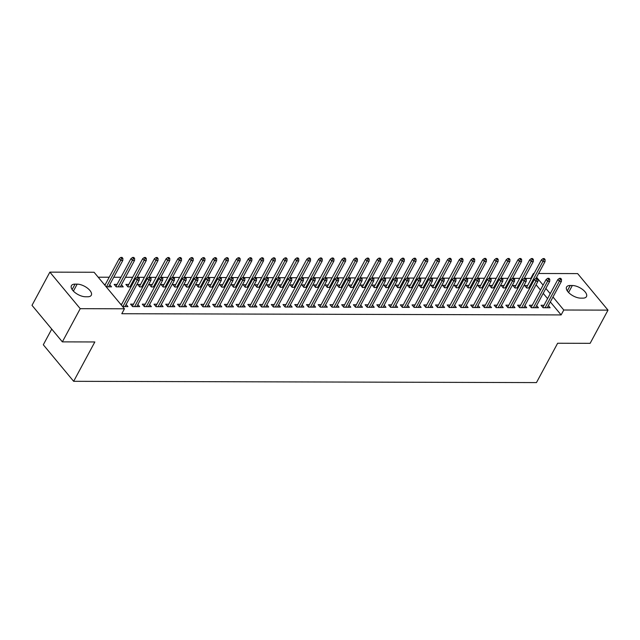 <?xml version="1.0" encoding="UTF-8"?>
<svg xmlns="http://www.w3.org/2000/svg" width="640" height="640" viewBox="0 0 640 640"><rect width="100%" height="100%" fill="white"/><g stroke="black" fill="none" stroke-linecap="round" stroke-linejoin="round"><path stroke-width="0.96" d="M531.168 278.864L530.776 278.392L525.624 278.376M519.696 278.36L513.896 278.344M507.968 278.328L502.168 278.312M496.24 278.296L490.44 278.28M484.512 278.264L478.712 278.248M472.784 278.232L466.984 278.216M461.056 278.2L455.256 278.184M449.328 278.168L443.528 278.152M437.6 278.136L431.8 278.12M425.872 278.104L420.072 278.088M414.144 278.072L408.336 278.056M402.416 278.04L396.608 278.024M390.688 278.008L384.88 277.992M378.96 277.976L373.152 277.96M367.232 277.944L361.424 277.928M355.504 277.912L349.696 277.896M343.776 277.88L337.968 277.864M332.048 277.848L326.24 277.832M320.32 277.808L314.512 277.792M308.592 277.776L302.784 277.76M296.864 277.744L291.056 277.728M285.136 277.712L279.328 277.696M273.4 277.68L267.6 277.664M261.672 277.648L255.872 277.632M249.944 277.616L244.144 277.6M238.216 277.584L232.416 277.568M226.488 277.552L220.688 277.536M214.76 277.52L208.96 277.504M203.032 277.488L197.232 277.472M191.304 277.456L185.504 277.44M179.576 277.424L173.776 277.408M167.848 277.392L162.048 277.376M156.12 277.36L150.32 277.344M144.392 277.328L138.592 277.312M132.664 277.296L125.48 277.272M120.936 277.264L113.752 277.24M109.208 277.224L98.192 277.2M530.776 278.392L533.424 273.472L534.072 273.48M538.616 273.488L577.64 273.6L608 310.136L563.784 310.016L552.992 297.016M51.744 329.096L43.304 344.768L73.656 381.312L536.456 382.592L557.64 343.24L590.128 343.336L608 310.136M73.656 381.312L94.84 341.96L62.36 341.872L32 305.336L49.872 272.136L94.088 272.264L124.448 308.8L80.232 308.672L49.872 272.136M515.856 285.496L512.92 285.488L514.968 287.96L518.08 287.968M532.264 305.248L529.328 305.24L531.384 307.704L538.416 307.728L536.632 305.576M492.4 285.432L489.464 285.424L491.512 287.888L494.624 287.896M508.808 305.184L505.872 305.176L507.92 307.64L514.96 307.664L513.176 305.512M468.944 285.368L466.008 285.36L468.056 287.824L471.168 287.832M485.352 305.112L482.416 305.104L484.464 307.576L491.504 307.592L489.72 305.448M445.488 285.304L442.552 285.296L444.6 287.76L447.712 287.768M461.896 305.048L458.96 305.04L461.008 307.512L468.048 307.528L466.264 305.384M422.032 285.232L419.096 285.224L421.144 287.696L424.256 287.704M438.44 304.984L435.504 304.976L437.552 307.448L444.592 307.464L442.808 305.32M398.576 285.168L395.64 285.16L397.688 287.632L400.8 287.64M414.984 304.92L412.048 304.912L414.096 307.384L421.136 307.4L419.352 305.256M375.12 285.104L372.184 285.096L374.232 287.568L377.336 287.576M391.528 304.856L388.592 304.848L390.64 307.32L397.68 307.336L395.896 305.192M351.664 285.04L348.728 285.032L350.776 287.504L353.88 287.512M368.072 304.792L365.136 304.784L367.184 307.248L374.224 307.272L372.44 305.128M328.208 284.976L325.272 284.968L327.32 287.44L330.424 287.448M344.616 304.728L341.68 304.72L343.728 307.184L350.768 307.208L348.984 305.056M304.752 284.912L301.816 284.904L303.864 287.376L306.968 287.384M321.16 304.664L318.224 304.656L320.272 307.12L327.312 307.144L325.528 304.992M281.288 284.848L278.36 284.84L280.408 287.304L283.512 287.312M297.704 304.6L294.768 304.592L296.816 307.056L303.856 307.08L302.072 304.928M257.832 284.784L254.896 284.776L256.952 287.24L260.056 287.248M274.248 304.528L271.312 304.52L273.36 306.992L280.4 307.008L278.616 304.864M234.376 284.72L231.44 284.712L233.496 287.176L236.6 287.184M250.792 304.464L247.856 304.456L249.904 306.928L256.944 306.944L255.16 304.8M210.92 284.656L207.984 284.64L210.04 287.112L213.144 287.12M227.328 304.4L224.4 304.392L226.448 306.864L233.488 306.88L231.704 304.736M187.464 284.584L184.528 284.576L186.584 287.048L189.688 287.056M203.872 304.336L200.936 304.328L202.992 306.8L210.024 306.816L208.248 304.672M164.008 284.52L161.072 284.512L163.128 286.984L166.232 286.992M180.416 304.272L177.48 304.264L179.536 306.736L186.568 306.752L184.784 304.608M140.552 284.456L137.616 284.448L139.672 286.92L142.776 286.928M156.96 304.208L154.024 304.2L156.08 306.672L163.112 306.688L161.328 304.544M117.096 284.392L114.16 284.384L116.216 286.856L123.248 286.872L121.464 284.728M133.504 304.144L130.568 304.136L132.624 306.6L139.656 306.624L137.872 304.472M124.448 308.8L121.8 313.72L561.136 314.928L550.336 301.936M547.584 298.616L543.216 293.36M540.456 290.04L536.088 284.784M122.6 306.576L127.928 306.592L126.144 304.44M120.552 304.104L121.776 304.112M104.144 284.36L105.368 284.36M109.736 284.696L111.52 286.84L106.192 286.824M145.232 304.176L142.296 304.168L144.352 306.632L151.384 306.656L149.6 304.512M128.824 284.424L125.888 284.416L127.944 286.888L131.048 286.896M168.688 304.24L165.752 304.232L167.808 306.704L174.84 306.72L173.056 304.576M152.28 284.488L149.344 284.48L151.4 286.952L154.504 286.96M192.144 304.304L189.208 304.296L191.264 306.768L198.296 306.784L196.512 304.64M175.736 284.552L172.8 284.544L174.856 287.016L177.96 287.024M215.6 304.368L212.672 304.36L214.72 306.832L221.76 306.848L219.976 304.704M199.192 284.616L196.256 284.608L198.312 287.08L201.416 287.088M239.056 304.432L236.128 304.424L238.176 306.896L245.216 306.912L243.432 304.768M222.648 284.688L219.712 284.68L221.768 287.144L224.872 287.152M262.52 304.496L259.584 304.488L261.632 306.96L268.672 306.976L266.888 304.832M246.104 284.752L243.168 284.744L245.224 287.208L248.328 287.216M285.976 304.568L283.04 304.56L285.088 307.024L292.128 307.048L290.344 304.896M269.56 284.816L266.632 284.808L268.68 287.272L271.784 287.28M309.432 304.632L306.496 304.624L308.544 307.088L315.584 307.112L313.8 304.96M293.016 284.88L290.088 284.872L292.136 287.336L295.24 287.352M332.888 304.696L329.952 304.688L332 307.152L339.04 307.176L337.256 305.024M316.48 284.944L313.544 284.936L315.592 287.408L318.696 287.416M356.344 304.76L353.408 304.752L355.456 307.216L362.496 307.24L360.712 305.096M339.936 285.008L337 285L339.048 287.472L342.152 287.48M379.8 304.824L376.864 304.816L378.912 307.288L385.952 307.304L384.168 305.16M363.392 285.072L360.456 285.064L362.504 287.536L365.608 287.544M403.256 304.888L400.32 304.88L402.368 307.352L409.408 307.368L407.624 305.224M386.848 285.136L383.912 285.128L385.96 287.6L389.064 287.608M426.712 304.952L423.776 304.944L425.824 307.416L432.864 307.432L431.08 305.288M410.304 285.2L407.368 285.192L409.416 287.664L412.528 287.672M450.168 305.016L447.232 305.008L449.28 307.48L456.32 307.496L454.536 305.352M433.76 285.272L430.824 285.264L432.872 287.728L435.984 287.736M473.624 305.08L470.688 305.072L472.736 307.544L479.776 307.56L477.992 305.416M457.216 285.336L454.28 285.328L456.328 287.792L459.44 287.8M497.08 305.152L494.144 305.144L496.192 307.608L503.232 307.632L501.448 305.48M480.672 285.4L477.736 285.392L479.784 287.856L482.896 287.864M520.536 305.216L517.6 305.208L519.648 307.672L526.688 307.696L524.904 305.544M504.128 285.464L501.192 285.456L503.24 287.92L506.352 287.936M543.992 305.28L541.056 305.272L543.112 307.736L550.144 307.76L548.36 305.608M527.584 285.528L524.648 285.52L526.696 287.992L529.808 288M572.328 285.504A10.096 4.688 -151.7 0 1 582.768 289.632A10.096 4.688 -151.7 0 1 586.464 296.608A10.096 4.688 -151.7 0 1 582.824 298.144L580.712 298.136A10.096 4.688 -151.7 0 1 570.272 294.008A10.096 4.688 -151.7 0 1 566.576 287.032A10.096 4.688 -151.7 0 1 570.216 285.496L572.328 285.504L568.568 292.48M550.232 293.696L545.864 288.44M543.104 285.12L536.576 277.272M533.816 273.944L533.424 273.472M62.36 341.872L80.232 308.672M561.136 314.928L563.784 310.016M85.552 296.768A10.096 4.688 -151.7 0 1 75.104 292.64A10.096 4.688 -151.7 0 1 71.416 285.664A10.096 4.688 -151.7 0 1 75.048 284.128L77.16 284.136A10.096 4.688 -151.7 0 1 87.608 288.264A10.096 4.688 -151.7 0 1 91.296 295.24A10.096 4.688 -151.7 0 1 87.664 296.776L85.552 296.768M138.12 278.152L139.296 278.152L138.472 277.168L137.296 277.16L138.12 278.152L137.12 280.144L139.232 280.144L124.992 306.584M122.888 306.576L137.12 280.144L135.64 278.36L121.296 305.008M146.336 258.464L145.52 257.48L144.344 257.48L145.168 258.464L146.336 258.464L146.28 260.464L137.272 277.176L135.64 278.36M139.232 280.144L139.296 278.152M122.88 258.4L122.064 257.416L120.888 257.408L121.712 258.4L122.88 258.4L122.816 260.4L120.712 260.392L119.232 258.616L104.888 285.256M121.712 258.4L106.472 286.824M122.816 260.4L108.584 286.832M119.232 258.616L120.888 257.408M149.848 278.184L151.024 278.184L150.2 277.2L149.024 277.192L149.848 278.184L148.848 280.176L150.96 280.176L136.72 306.616M134.616 306.608L148.848 280.176L147.368 278.4L132.352 306.28M149.024 277.192L147.368 278.4M150.96 280.176L151.024 278.184M161.576 278.216L162.752 278.216L161.928 277.232L160.752 277.224L161.576 278.216L160.576 280.208L162.688 280.208L148.448 306.648M146.344 306.64L160.576 280.208L159.096 278.432L144.08 306.312M160.752 277.224L159.096 278.432M162.688 280.208L162.752 278.216M134.608 258.432L133.792 257.448L132.616 257.44L133.44 258.432L134.608 258.432L134.552 260.432L132.44 260.424L130.96 258.648L115.944 286.528M133.44 258.432L118.2 286.856M134.552 260.432L120.312 286.864M130.96 258.648L132.616 257.44M146.28 260.464L144.168 260.456L142.688 258.68L127.672 286.56M145.168 258.464L129.928 286.888M142.688 258.68L144.344 257.48M173.304 278.248L174.48 278.248L173.656 277.264L172.48 277.256L173.304 278.248L172.304 280.24L174.416 280.248L160.176 306.68M158.072 306.672L172.304 280.24L170.824 278.464L155.808 306.344M172.48 277.256L170.824 278.464M174.416 280.248L174.48 278.248M185.032 278.28L186.208 278.28L185.384 277.296L184.208 277.288L185.032 278.28L184.032 280.272L186.144 280.28L171.904 306.712M169.8 306.704L184.032 280.272L182.552 278.496L167.536 306.376M184.208 277.288L182.552 278.496M186.144 280.28L186.208 278.28M158.064 258.496L157.248 257.512L156.072 257.512L156.896 258.496L158.064 258.496L158.008 260.496L155.896 260.488L154.416 258.712L139.4 286.6M156.896 258.496L141.656 286.92M158.008 260.496L149 277.208M154.416 258.712L156.072 257.512M169.8 258.528L168.976 257.544L167.8 257.544L168.624 258.528L169.8 258.528L169.736 260.528L167.624 260.52L166.144 258.744L151.128 286.632M168.624 258.528L153.384 286.96M169.736 260.528L160.728 277.24M166.144 258.744L167.8 257.544M196.76 278.312L197.936 278.312L197.112 277.328L195.944 277.32L196.76 278.312L195.76 280.304L197.872 280.312L183.64 306.744M181.528 306.736L195.76 280.304L194.28 278.528L179.264 306.408M195.944 277.32L194.28 278.528M197.872 280.312L197.936 278.312M181.528 258.568L180.704 257.576L179.528 257.576L180.352 258.56L181.528 258.568L181.464 260.56L179.352 260.552L177.872 258.776L162.856 286.664M180.352 258.56L165.112 286.992M181.464 260.56L172.456 277.28M177.872 258.776L179.528 257.576M208.488 278.344L209.664 278.344L208.84 277.36L207.672 277.36L208.488 278.344L207.488 280.336L209.6 280.344L195.368 306.776M193.256 306.768L207.488 280.336L206.008 278.56L190.992 306.44M207.672 277.36L206.008 278.56M209.6 280.344L209.664 278.344M193.256 258.6L192.432 257.608L191.256 257.608L192.08 258.592L193.256 258.6L193.192 260.592L191.08 260.584L189.6 258.808L174.584 286.696M192.08 258.592L176.848 287.024M193.192 260.592L184.184 277.312M189.6 258.808L191.256 257.608M220.216 278.376L221.392 278.376L220.568 277.392L219.4 277.392L220.216 278.376L219.216 280.368L221.328 280.376L207.096 306.808M204.984 306.8L219.216 280.368L217.736 278.592L202.72 306.48M219.4 277.392L217.736 278.592M221.328 280.376L221.392 278.376M204.984 258.632L204.16 257.64L202.984 257.64L203.808 258.624L204.984 258.632L204.92 260.624L202.808 260.616L201.328 258.84L186.312 286.728M203.808 258.624L188.576 287.056M204.92 260.624L195.912 277.344M201.328 258.84L202.984 257.64M231.944 278.408L233.12 278.408L232.296 277.424L231.128 277.424L231.944 278.408L230.944 280.4L233.056 280.408L218.824 306.84M216.712 306.832L230.944 280.4L229.464 278.624L214.448 306.512M240.168 258.728L239.344 257.736L238.168 257.736L238.992 258.72L240.168 258.728L240.104 260.72L231.104 277.44L229.464 278.624M233.056 280.408L233.12 278.408M216.712 258.664L215.888 257.672L214.712 257.672L215.536 258.656L216.712 258.664L216.648 260.656L214.536 260.648L213.056 258.872L198.04 286.76M215.536 258.656L200.304 287.088M216.648 260.656L207.648 277.376M213.056 258.872L214.712 257.672M243.672 278.44L244.848 278.448L244.024 277.456L242.856 277.456L243.672 278.44L242.672 280.432L244.784 280.44L230.552 306.872M228.44 306.872L242.672 280.432L241.192 278.656L226.184 306.544M242.856 277.456L241.192 278.656M244.784 280.44L244.848 278.448M228.44 258.696L227.616 257.704L226.44 257.704L227.264 258.688L228.44 258.696L228.376 260.688L226.264 260.68L224.784 258.904L209.768 286.792M227.264 258.688L212.032 287.12M228.376 260.688L219.376 277.408M224.784 258.904L226.44 257.704M255.4 278.472L256.576 278.48L255.752 277.488L254.584 277.488L255.4 278.472L254.4 280.464L256.512 280.472L242.28 306.904M240.168 306.904L254.4 280.464L252.92 278.688L237.912 306.576M254.584 277.488L252.92 278.688M256.512 280.472L256.576 278.48M240.104 260.72L237.992 260.712L236.512 258.936L221.496 286.824M238.992 258.72L223.76 287.152M236.512 258.936L238.168 257.736M267.128 278.504L268.304 278.512L267.48 277.52L266.312 277.52L267.128 278.504L266.128 280.496L268.24 280.504L254.008 306.936M251.896 306.936L266.128 280.496L264.648 278.72L249.64 306.608M266.312 277.52L264.648 278.72M268.24 280.504L268.304 278.512M251.896 258.76L251.072 257.768L249.904 257.768L250.72 258.752L251.896 258.76L251.832 260.752L249.72 260.744L248.24 258.968L233.224 286.856M250.72 258.752L235.488 287.184M251.832 260.752L242.832 277.472M248.24 258.968L249.904 257.768M278.856 278.536L280.032 278.544L279.208 277.552L278.04 277.552L278.856 278.536L277.856 280.528L279.968 280.536L265.736 306.968M263.624 306.968L277.856 280.528L276.376 278.752L261.368 306.64M278.04 277.552L276.376 278.752M279.968 280.536L280.032 278.544M263.624 258.792L262.8 257.8L261.632 257.8L262.448 258.792L263.624 258.792L263.56 260.784L261.448 260.784L259.968 259L244.952 286.888M262.448 258.792L247.216 287.216M263.56 260.784L254.56 277.504M259.968 259L261.632 257.8M290.584 278.568L291.76 278.576L290.936 277.584L289.768 277.584L290.584 278.568L289.584 280.56L291.696 280.568L277.464 307M275.352 307L289.584 280.56L288.104 278.784L273.096 306.672M298.808 258.888L297.984 257.904L296.816 257.896L297.632 258.888L298.808 258.888L298.744 260.88L289.744 277.6L288.104 278.784M291.696 280.568L291.76 278.576M275.352 258.824L274.528 257.84L273.36 257.832L274.176 258.824L275.352 258.824L275.288 260.816L273.176 260.816L271.696 259.032L256.68 286.92M274.176 258.824L258.944 287.248M275.288 260.816L266.288 277.536M271.696 259.032L273.36 257.832M302.312 278.6L303.488 278.608L302.664 277.616L301.496 277.616L302.312 278.6L301.312 280.592L303.424 280.6L289.192 307.04M287.08 307.032L301.312 280.592L299.832 278.816L284.824 306.704M301.496 277.616L299.832 278.816M303.424 280.6L303.488 278.608M287.08 258.856L286.256 257.872L285.088 257.864L285.904 258.856L287.08 258.856L287.016 260.848L284.904 260.848L283.424 259.064L268.408 286.952M285.904 258.856L270.672 287.28M287.016 260.848L278.016 277.568M283.424 259.064L285.088 257.864M314.04 278.632L315.216 278.64L314.392 277.648L313.224 277.648L314.04 278.632L313.04 280.624L315.152 280.632L300.92 307.072M298.808 307.064L313.04 280.624L311.56 278.848L296.552 306.736M313.224 277.648L311.56 278.848M315.152 280.632L315.216 278.64M298.744 260.88L296.632 260.88L295.152 259.104L280.144 286.984M297.632 258.888L282.4 287.312M295.152 259.104L296.816 257.896M325.768 278.672L326.944 278.672L326.12 277.68L324.952 277.68L325.768 278.672L324.768 280.664L326.88 280.664L312.648 307.104M310.536 307.096L324.768 280.664L323.296 278.88L308.28 306.768M324.952 277.68L323.296 278.88M326.88 280.664L326.944 278.672M310.536 258.92L309.712 257.936L308.544 257.928L309.36 258.92L310.536 258.92L310.472 260.912L308.36 260.912L306.88 259.136L291.872 287.016M309.36 258.92L294.128 287.344M310.472 260.912L301.472 277.632M306.88 259.136L308.544 257.928M337.496 278.704L338.672 278.704L337.848 277.72L336.68 277.712L337.496 278.704L336.496 280.696L338.608 280.696L324.376 307.136M322.264 307.128L336.496 280.696L335.024 278.912L320.008 306.8M336.68 277.712L335.024 278.912M338.608 280.696L338.672 278.704M322.264 258.952L321.44 257.968L320.272 257.96L321.088 258.952L322.264 258.952L322.2 260.952L320.088 260.944L318.608 259.168L303.6 287.048M321.088 258.952L305.856 287.376M322.2 260.952L313.2 277.664M318.608 259.168L320.272 257.96M349.224 278.736L350.4 278.736L349.576 277.752L348.408 277.744L349.224 278.736L348.224 280.728L350.336 280.728L336.104 307.168M333.992 307.16L348.224 280.728L346.752 278.944L331.736 306.832M357.448 259.048L356.624 258.064L355.456 258.064L356.272 259.048L357.448 259.048L357.384 261.048L348.384 277.76L346.752 278.944M350.336 280.728L350.4 278.736M333.992 258.984L333.168 258L332 257.992L332.816 258.984L333.992 258.984L333.928 260.984L331.816 260.976L330.336 259.2L315.328 287.08M332.816 258.984L317.584 287.408M333.928 260.984L324.928 277.696M330.336 259.2L332 257.992M360.952 278.768L362.128 278.768L361.304 277.784L360.136 277.776L360.952 278.768L359.952 280.76L362.064 280.76L347.832 307.2M345.72 307.192L359.952 280.76L358.48 278.976L343.464 306.864M360.136 277.776L358.48 278.976M362.064 280.76L362.128 278.768M345.72 259.016L344.896 258.032L343.728 258.024L344.544 259.016L345.72 259.016L345.656 261.016L343.544 261.008L342.064 259.232L327.056 287.112M344.544 259.016L329.312 287.44M345.656 261.016L336.656 277.728M342.064 259.232L343.728 258.024M372.68 278.8L373.856 278.8L373.032 277.816L371.864 277.808L372.68 278.8L371.68 280.792L373.792 280.792L359.56 307.232M357.448 307.224L371.68 280.792L370.208 279.016L355.192 306.896M371.864 277.808L370.208 279.016M373.792 280.792L373.856 278.8M357.384 261.048L355.272 261.04L353.792 259.264L338.784 287.144M356.272 259.048L341.04 287.472M353.792 259.264L355.456 258.064M384.408 278.832L385.584 278.832L384.76 277.848L383.592 277.84L384.408 278.832L383.408 280.824L385.52 280.832L371.288 307.264M369.176 307.256L383.408 280.824L381.936 279.048L366.92 306.928M383.592 277.84L381.936 279.048M385.52 280.832L385.584 278.832M369.176 259.08L368.352 258.096L367.184 258.096L368 259.08L369.176 259.08L369.112 261.08L367 261.072L365.52 259.296L350.512 287.184M368 259.08L352.768 287.504M369.112 261.08L360.112 277.792M365.52 259.296L367.184 258.096M396.136 278.864L397.312 278.864L396.488 277.88L395.32 277.872L396.136 278.864L395.136 280.856L397.248 280.864L383.016 307.296M380.904 307.288L395.136 280.856L393.664 279.08L378.648 306.96M395.32 277.872L393.664 279.08M397.248 280.864L397.312 278.864M380.904 259.112L380.08 258.128L378.912 258.128L379.728 259.112L380.904 259.112L380.84 261.112L378.728 261.104L377.256 259.328L362.24 287.216M379.728 259.112L364.496 287.536M380.84 261.112L371.84 277.824M377.256 259.328L378.912 258.128M407.864 278.896L409.04 278.896L408.224 277.912L407.048 277.904L407.864 278.896L406.864 280.888L408.976 280.896L394.744 307.328M392.632 307.32L406.864 280.888L405.392 279.112L390.376 306.992M416.088 259.216L415.264 258.224L414.096 258.224L414.912 259.208L416.088 259.216L416.024 261.208L407.024 277.928L405.392 279.112M408.976 280.896L409.04 278.896M419.592 278.928L420.768 278.928L419.952 277.944L418.776 277.944L419.592 278.928L418.592 280.92L420.704 280.928L406.472 307.36M404.36 307.352L418.592 280.92L417.12 279.144L402.104 307.024M427.816 259.248L426.992 258.256L425.824 258.256L426.64 259.24L427.816 259.248L427.752 261.24L418.752 277.96L417.12 279.144M420.704 280.928L420.768 278.928M431.328 278.96L432.496 278.96L431.68 277.976L430.504 277.976L431.328 278.96L430.32 280.952L432.432 280.96L418.2 307.392M416.088 307.384L430.32 280.952L428.848 279.176L413.832 307.056M430.504 277.976L428.848 279.176M432.432 280.96L432.496 278.96M443.056 278.992L444.224 278.992L443.408 278.008L442.232 278.008L443.056 278.992L442.048 280.984L444.16 280.992L429.928 307.424M427.816 307.416L442.048 280.984L440.576 279.208L425.56 307.096M442.232 278.008L440.576 279.208M444.16 280.992L444.224 278.992M454.784 279.024L455.952 279.032L455.136 278.04L453.96 278.04L454.784 279.024L453.776 281.016L455.888 281.024L441.656 307.456M439.544 307.456L453.776 281.016L452.304 279.24L437.288 307.128M453.96 278.04L452.304 279.24M455.888 281.024L455.952 279.032M466.512 279.056L467.68 279.064L466.864 278.072L465.688 278.072L466.512 279.056L465.504 281.048L467.616 281.056L453.384 307.488M451.272 307.488L465.504 281.048L464.032 279.272L449.016 307.16M474.728 259.376L473.912 258.384L472.736 258.384L473.552 259.376L474.728 259.376L474.664 261.368L465.664 278.088L464.032 279.272M467.616 281.056L467.68 279.064M478.24 279.088L479.408 279.096L478.592 278.104L477.416 278.104L478.24 279.088L477.232 281.08L479.344 281.088L465.112 307.52M463 307.52L477.232 281.08L475.76 279.304L460.744 307.192M486.456 259.408L485.64 258.424L484.464 258.416L485.288 259.408L486.456 259.408L486.392 261.4L477.392 278.12L475.76 279.304M479.344 281.088L479.408 279.096M392.632 259.152L391.808 258.16L390.64 258.16L391.456 259.144L392.632 259.152L392.568 261.144L390.456 261.136L388.984 259.36L373.968 287.248M391.456 259.144L376.224 287.576M392.568 261.144L383.568 277.864M388.984 259.36L390.64 258.16M404.36 259.184L403.536 258.192L402.368 258.192L403.184 259.176L404.36 259.184L404.296 261.176L402.184 261.168L400.712 259.392L385.696 287.28M403.184 259.176L387.952 287.608M404.296 261.176L395.296 277.896M400.712 259.392L402.368 258.192M416.024 261.208L413.912 261.2L412.44 259.424L397.424 287.312M414.912 259.208L399.68 287.64M412.44 259.424L414.096 258.224M427.752 261.24L425.64 261.232L424.168 259.456L409.152 287.344M426.64 259.24L411.408 287.672M424.168 259.456L425.824 258.256M439.544 259.28L438.72 258.288L437.552 258.288L438.368 259.272L439.544 259.28L439.48 261.272L437.368 261.264L435.896 259.488L420.88 287.376M438.368 259.272L423.136 287.704M439.48 261.272L430.48 277.992M435.896 259.488L437.552 258.288M451.272 259.312L450.448 258.32L449.28 258.32L450.096 259.304L451.272 259.312L451.208 261.304L449.096 261.296L447.624 259.52L432.608 287.408M450.096 259.304L434.864 287.736M451.208 261.304L442.208 278.024M447.624 259.52L449.28 258.32M463 259.344L462.184 258.352L461.008 258.352L461.824 259.336L463 259.344L462.936 261.336L460.824 261.328L459.352 259.552L444.336 287.44M461.824 259.336L446.592 287.768M462.936 261.336L453.936 278.056M459.352 259.552L461.008 258.352M489.968 279.12L491.136 279.128L490.32 278.136L489.144 278.136L489.968 279.12L488.96 281.112L491.072 281.12L476.84 307.552M474.728 307.552L488.96 281.112L487.488 279.336L472.472 307.224M489.144 278.136L487.488 279.336M491.072 281.12L491.136 279.128M474.664 261.368L472.552 261.368L471.08 259.584L456.064 287.472M473.552 259.376L458.32 287.8M471.08 259.584L472.736 258.384M501.696 279.152L502.864 279.16L502.048 278.168L500.872 278.168L501.696 279.152L500.688 281.144L502.8 281.152L488.568 307.584M486.456 307.584L500.688 281.144L499.216 279.368L484.2 307.256M500.872 278.168L499.216 279.368M502.8 281.152L502.864 279.16M486.392 261.4L484.28 261.4L482.808 259.616L467.792 287.504M485.288 259.408L470.048 287.832M482.808 259.616L484.464 258.416M513.424 279.184L514.592 279.192L513.776 278.2L512.6 278.2L513.424 279.184L512.416 281.176L514.528 281.184L500.296 307.624M498.184 307.616L512.416 281.176L510.944 279.4L495.928 307.288M512.6 278.2L510.944 279.4M514.528 281.184L514.592 279.192M498.184 259.44L497.368 258.456L496.192 258.448L497.016 259.44L498.184 259.44L498.12 261.432L496.008 261.432L494.536 259.648L479.52 287.536M497.016 259.44L481.776 287.864M498.12 261.432L489.12 278.152M494.536 259.648L496.192 258.448M525.152 279.216L526.32 279.224L525.504 278.232L524.328 278.232L525.152 279.216L524.144 281.208L526.256 281.216L512.024 307.656M509.912 307.648L524.144 281.208L522.672 279.432L507.656 307.32M533.368 259.536L532.552 258.552L531.376 258.544L532.2 259.536L533.368 259.536L533.304 261.536L524.304 278.248L522.672 279.432M526.256 281.216L526.32 279.224M509.912 259.472L509.096 258.488L507.92 258.48L508.744 259.472L509.912 259.472L509.848 261.464L507.736 261.464L506.264 259.68L491.248 287.568M508.744 259.472L493.504 287.896M509.848 261.464L500.848 278.184M506.264 259.68L507.92 258.48M536.88 279.248L538.048 279.256L537.232 278.264L536.056 278.264L536.88 279.248L535.88 281.24L537.984 281.248L523.752 307.688M521.64 307.68L535.88 281.24L534.4 279.464L519.384 307.352M545.096 259.568L544.28 258.584L543.104 258.576L543.928 259.568L545.096 259.568L545.032 261.568L536.032 278.28L534.4 279.464M537.984 281.248L538.048 279.256M521.64 259.504L520.824 258.52L519.648 258.512L520.472 259.504L521.64 259.504L521.576 261.496L519.464 261.496L517.992 259.72L502.976 287.6M520.472 259.504L505.232 287.928M521.576 261.496L512.576 278.216M517.992 259.72L519.648 258.512M548.608 279.288L549.776 279.288L548.96 278.304L547.784 278.296L548.608 279.288L547.608 281.28L549.712 281.28L535.48 307.72M533.368 307.712L547.608 281.28L546.128 279.496L531.112 307.384M547.784 278.296L546.128 279.496M549.712 281.28L549.776 279.288M533.304 261.536L531.192 261.528L529.72 259.752L514.704 287.632M532.2 259.536L516.96 287.96M529.72 259.752L531.376 258.544M560.336 279.32L561.504 279.32L560.688 278.336L559.512 278.328L560.336 279.32L559.336 281.312L561.44 281.312L547.208 307.752M545.096 307.744L559.336 281.312L557.856 279.528L542.84 307.416M559.512 278.328L557.856 279.528M561.44 281.312L561.504 279.32M545.032 261.568L542.92 261.56L541.448 259.784L526.432 287.664M543.928 259.568L528.688 287.992M541.448 259.784L543.104 258.576M75.048 284.128L72.136 289.544M77.16 284.136L73.408 291.112M570.216 285.496L567.296 290.912"/></g></svg>
